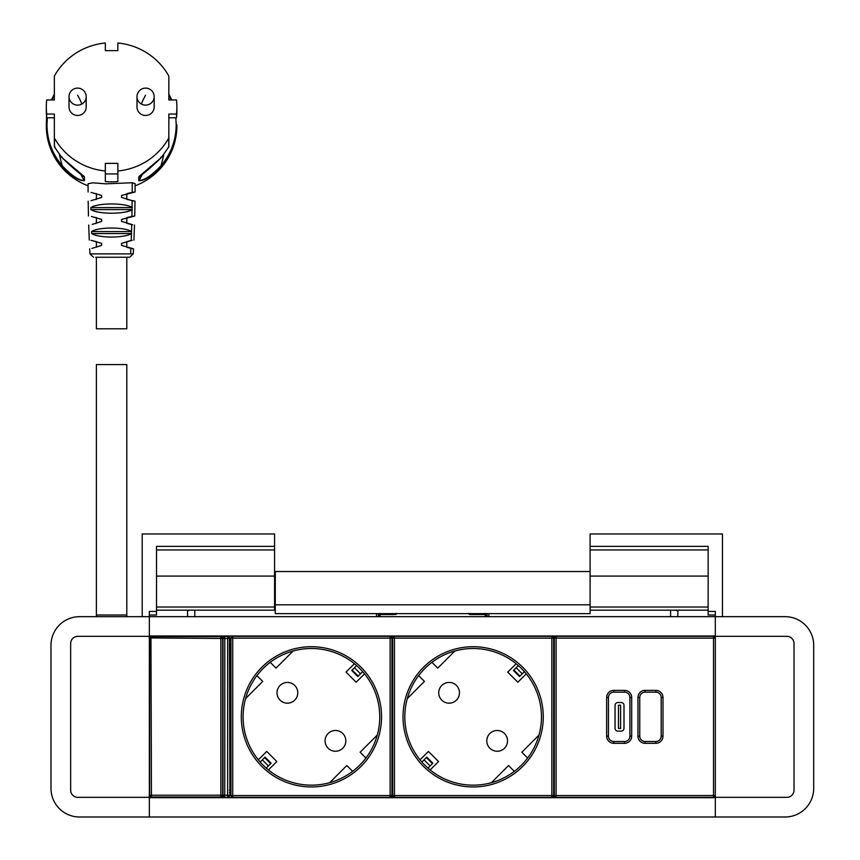 <?xml version="1.0" encoding="UTF-8"?>
<svg xmlns="http://www.w3.org/2000/svg" width="860" height="860" viewBox="0 0 860 860"><rect width="100%" height="100%" fill="white"/><g stroke="black" fill="none" stroke-linecap="round" stroke-linejoin="round"><path stroke-width="1.29" d="M142.212 616.663L142.212 533.974L274.576 533.974L274.576 546.369L156.52 546.369L156.52 611.428L149.361 611.428L149.361 616.663L715.316 616.663L715.316 611.428L708.156 611.428L708.156 615.008L715.316 615.008M149.361 635.981L715.316 635.981M229.921 640.27L230.931 640.27M391.923 640.27L392.644 640.27M553.636 640.27L554.324 640.27M229.426 640.99L230.931 640.99M391.923 640.99L392.644 640.99M553.636 640.99L554.324 640.99M229.426 643.495L230.931 643.495M391.923 643.495L392.644 643.495M553.636 643.495L554.324 643.495M229.921 644.57L230.931 644.57M391.923 644.57L392.644 644.57M553.636 644.57L554.324 644.57M149.361 817L149.361 797.327L77.819 797.327A7.159 7.159 0 0 1 70.66 790.168L70.66 643.495A7.159 7.159 0 0 1 77.819 636.336L149.361 636.336L149.361 616.663L79.604 616.663A28.616 28.616 0 0 0 50.987 645.279L50.987 788.383A28.616 28.616 0 0 0 79.604 817L715.316 817L715.316 616.663L785.072 616.663A28.616 28.616 0 0 1 813.689 645.279L813.689 788.383A28.616 28.616 0 0 1 785.072 817L715.316 817M149.361 797.682L715.316 797.682M229.921 793.393L230.931 793.393M391.923 793.393L392.644 793.393M553.636 793.393L554.324 793.393M229.426 792.673L230.931 792.673M391.923 792.673L392.644 792.673M553.636 792.673L554.324 792.673M229.426 790.168L230.931 790.168M391.923 790.168L392.644 790.168M553.636 790.168L554.324 790.168M229.921 789.093L230.931 789.093M391.923 789.093L392.644 789.093M553.636 789.093L554.324 789.093M708.156 611.428L708.156 546.369L590.1 546.369L590.1 533.974L722.464 533.974L722.464 616.663M708.156 610.159L590.1 610.159L590.1 576.082L708.156 576.082M590.1 546.369L590.1 576.082M590.1 549.938L708.156 549.938M590.1 604.795L275.286 604.795L275.286 613.632L590.1 613.632L590.1 607.02L708.156 607.02M156.52 610.159L274.576 610.159L274.576 576.082L156.52 576.082M156.52 607.02L274.576 607.02M156.52 549.938L274.576 549.938L274.576 576.082M149.361 615.008L156.52 615.008L156.52 611.428M274.576 546.369L274.576 549.938M715.316 636.336L786.857 636.336A7.159 7.159 0 0 1 794.016 643.495A7.159 7.159 0 0 0 786.857 636.336M715.316 797.327L786.857 797.327A7.159 7.159 0 0 0 794.016 790.168L794.016 643.495M70.66 790.168A7.159 7.159 0 0 0 77.819 797.327M149.361 797.327L149.361 636.336M77.819 636.336A7.159 7.159 0 0 0 70.66 643.495M786.857 797.327A7.159 7.159 0 0 0 794.016 790.168M378.314 613.621L378.314 616.663L378.314 613.621M487.072 616.663L487.072 614.524M486.663 613.578A1.784 1.548 180 0 1 487.072 614.567L487.072 616.308L485.287 614.276L485.287 616.663M380.109 616.663L380.109 614.276L378.314 616.308L378.314 614.524M676.154 610.159L677.648 610.901L677.938 610.159L677.745 616.663M274.576 579.221L275.286 579.221M590.1 571.534L275.286 571.534L275.286 604.795M274.576 609.278L275.286 609.278M187.458 610.159L187.641 616.663M189.243 610.159L187.738 610.901M358.244 676.089L357.803 676.53L351.729 670.456L352.17 670.015L358.244 676.089L362.683 671.649M356.61 665.575L352.17 670.015M359.426 668.198L360.06 668.833M260.171 762.014L265.052 757.133L271.126 763.207L266.245 768.087M262.794 764.83L263.429 765.464M354.417 663.726L346.021 672.122L356.137 682.238L364.533 673.842M258.322 759.821L266.718 751.425L276.834 761.541L268.438 769.937M342.807 748.189A10.374 10.374 0 0 0 342.785 733.515A10.374 10.374 0 0 0 328.112 733.537A10.374 10.374 0 0 0 328.133 748.211A10.374 10.374 0 0 0 342.807 748.189M280.059 685.463A10.374 10.374 0 0 0 280.059 700.137A10.374 10.374 0 0 0 294.733 700.137A10.374 10.374 0 0 0 294.733 685.463A10.374 10.374 0 0 0 280.059 685.463M379.754 716.832A68.327 68.327 0 0 0 311.427 648.505A68.327 68.327 0 0 0 243.1 716.832A68.327 68.327 0 0 0 311.427 785.159A68.327 68.327 0 0 0 379.754 716.832M245.584 698.567L262.73 681.421L256.925 675.616M293.163 650.988L276.017 668.134L270.212 662.329M377.271 735.096L360.125 752.242L365.93 758.047M329.692 782.675L346.838 765.529L352.643 771.334M391.923 795.532L390.128 795.532L390.128 638.131L232.727 638.131L232.727 795.532L390.128 795.532L390.128 797.327A1.784 1.784 0 0 0 391.923 795.532L391.923 638.131A1.784 1.784 0 0 0 390.128 636.336L390.128 638.131L391.923 638.131M390.128 797.327L232.727 797.327A1.784 1.784 0 0 1 230.931 795.532L230.931 638.131A1.784 1.784 0 0 1 232.727 636.336L390.128 636.336M519.956 676.089L519.515 676.53L513.442 670.456L513.882 670.015L519.956 676.089L524.396 671.649M518.322 665.575L513.882 670.015M521.138 668.198L521.773 668.833M421.884 762.014L426.764 757.133L432.838 763.207L427.957 768.087M424.507 764.83L425.141 765.464M516.129 663.726L507.733 672.122L517.849 682.238L526.245 673.842M420.035 759.821L428.43 751.425L438.546 761.541L430.15 769.937M504.519 748.189A10.374 10.374 0 0 0 504.498 733.515A10.374 10.374 0 0 0 489.824 733.537A10.374 10.374 0 0 0 489.845 748.211A10.374 10.374 0 0 0 504.519 748.189M441.771 685.463A10.374 10.374 0 0 0 441.771 700.137A10.374 10.374 0 0 0 456.445 700.137A10.374 10.374 0 0 0 456.445 685.463A10.374 10.374 0 0 0 441.771 685.463M541.467 716.832A68.327 68.327 0 0 0 473.14 648.505A68.327 68.327 0 0 0 404.813 716.832A68.327 68.327 0 0 0 473.14 785.159A68.327 68.327 0 0 0 541.467 716.832M407.296 698.567L424.442 681.421L418.637 675.616M454.875 650.988L437.729 668.134L431.924 662.329M538.983 735.096L521.837 752.242L527.642 758.047M491.404 782.675L508.55 765.529L514.355 771.334M553.636 795.532L551.841 795.532L551.841 638.131L394.439 638.131L394.439 795.532L551.841 795.532L551.841 797.327A1.784 1.784 0 0 0 553.636 795.532L553.636 638.131A1.784 1.784 0 0 0 551.841 636.336L551.841 638.131L553.636 638.131M551.841 797.327L394.439 797.327A1.784 1.784 0 0 1 392.644 795.532L392.644 638.131A1.784 1.784 0 0 1 394.439 636.336L551.841 636.336M222.632 637.98L220.837 636.185L224.772 636.185L222.987 637.98M222.987 795.683L224.772 797.478L220.837 797.478L222.632 795.683M222.987 795.221L224.772 795.221L224.772 797.005A1.784 1.784 180 0 1 222.987 795.221L222.987 638.442L224.772 638.442L224.772 636.658A1.784 1.784 180 0 0 222.987 638.442M220.837 636.185L220.837 636.658A1.784 1.784 0 0 1 222.632 638.442L222.632 795.221A1.784 1.784 180 0 1 220.837 797.005L220.837 797.478M229.921 640.99L229.921 637.948L228.136 636.153L227.642 638.442L224.772 638.442L224.772 795.221L227.642 795.221L228.136 797.51L150.941 797.51L149.156 795.715M228.136 797.51L229.921 795.715L229.426 638.442L227.642 638.442L227.642 795.221L229.426 795.221A1.784 1.784 135 0 1 227.642 797.005L224.772 797.478M228.136 636.153L150.941 636.153L149.156 637.948L220.837 638.442L220.837 795.221L222.632 795.221M229.921 795.715L229.921 792.673M229.921 790.168L229.921 643.495M149.361 795.511L151.446 795.221L151.446 797.005L220.837 797.005L220.837 795.221L151.446 795.221L150.941 636.153M620.597 728.463L620.597 705.2L618.458 705.2L618.458 728.463L620.597 728.463M615.05 705.383A2.86 2.86 0 0 1 617.921 702.523L621.135 702.523A2.86 2.86 0 0 1 623.995 705.383L623.995 728.28A2.86 2.86 0 0 1 621.135 731.14L617.921 731.14A2.86 2.86 0 0 1 615.05 728.28L615.05 705.383M624.532 741.513A5.364 5.364 0 0 0 629.907 736.149L629.907 697.514A5.364 5.364 0 0 0 624.532 692.149L613.803 692.149A5.364 5.364 0 0 0 608.439 697.514L608.439 736.149A5.364 5.364 0 0 0 613.803 741.513L624.532 741.513L624.532 743.309A7.159 7.159 0 0 0 631.692 736.149L631.692 697.514A7.159 7.159 0 0 0 624.532 690.354L624.532 692.149M645.107 741.513L655.836 741.513A5.364 5.364 0 0 0 661.2 736.149L661.2 697.514A5.364 5.364 0 0 0 655.836 692.149L645.107 692.149A5.364 5.364 0 0 0 639.743 697.514L639.743 736.149A5.364 5.364 0 0 0 645.107 741.513L645.107 743.309L655.836 743.309A7.159 7.159 0 0 0 662.995 736.149L661.2 736.149M556.119 636.336A1.784 1.784 0 0 0 554.324 638.131L556.119 638.131L556.119 795.532L713.52 795.532L713.52 638.131L556.119 638.131L556.119 636.336L713.52 636.336A1.784 1.784 0 0 1 715.316 638.131A1.784 1.784 0 0 0 713.52 636.336L713.52 638.131L715.316 638.131M554.324 638.131L554.324 795.532A1.784 1.784 0 0 0 556.119 797.327L556.119 795.532L554.324 795.532M713.52 797.327A1.784 1.784 0 0 0 715.316 795.532L713.52 795.532L713.52 797.327L556.119 797.327M126.796 193.661L126.796 199.326M126.796 217.623L126.796 223.299M126.796 241.595L126.796 247.272M126.796 257.248L126.796 328.8L96.395 328.8L96.395 257.248M95.589 193.435L96.395 193.661L96.395 199.326L95.718 199.531M95.664 217.429L96.395 217.623L96.395 223.299L95.406 223.589M95.395 241.327L96.395 241.595L96.395 247.272M126.796 616.663L126.796 364.575L96.395 364.575L96.395 614.997L126.796 614.997L96.395 614.997L96.395 616.663M131.419 233.619C124.162 238.188 98.814 238.198 91.687 233.565L131.505 233.565L131.171 240.553L121.572 243.38L121.55 245.358L133.515 248.852L133.246 253.872L129.677 257.248L95.729 257.248M88.096 191.995L88.085 183.674L93.02 182.836L105.758 183.836L132.225 182.739L135.106 183.674L135.095 191.995L121.572 195.435L121.55 197.424L132.15 200.67L132.021 209.786C124.56 214.355 97.954 214.398 90.913 209.593L132.279 209.593L126.796 211.893M127.602 193.435L132.16 192.436M132.483 192.371L135.095 191.995M127.473 199.531L135.009 201.143L134.74 216.01L121.572 219.407L121.55 221.396L132.687 224.739M132.332 200.702L135.009 201.143M127.527 217.429L131.731 216.473M132.311 216.376L134.74 216.01M130.989 224.395L127.785 223.589M131.698 224.546L131.505 233.565M131.171 240.553L132.182 240.37M130.236 240.746L127.796 241.327M133.515 248.852L131.3 248.432M130.666 248.293L126.861 247.293M91.009 240.37L92.955 240.746M92.084 233.834L96.395 235.597M91.773 231.437L96.395 229.448M91.461 216.473L101.62 219.407L101.641 221.396L92.203 224.395M91.171 209.786L96.395 211.893M91.042 200.67L101.641 197.424L101.62 195.435L91.031 192.436M131.494 231.501C124.539 226.879 98.395 226.857 91.601 231.576L91.687 233.565M132.064 207.4C124.743 202.809 97.739 202.756 90.87 207.604L90.913 209.593M92.02 240.553L101.62 243.38L101.641 245.358L91.88 248.432M175.816 117.777L176.214 124.818C176.031 140.374 170.914 154.048 160.895 165.84C151.51 175.666 144.233 180.514 139.083 180.396A105.533 103.931 180 0 0 142.631 173.645M171.086 99.954L168.839 95.256M139.643 175.849L138.761 180.686C144.093 180.998 151.639 176.236 161.39 166.41L160.895 165.84A118.841 117.035 180 0 0 163.776 154.52M83.818 176.15A105.533 103.931 0 0 0 84.108 176.666L83.549 175.849M59.415 154.52A118.841 117.035 0 0 0 62.296 165.84C71.692 175.666 78.959 180.514 84.108 180.396L84.431 176.956C79.099 173.376 71.552 166.883 61.802 157.477L62.296 157.154L61.802 157.477L54.449 146.92L55.018 146.716L54.449 146.92A0.72 0.71 0 0 1 54.352 146.576L54.352 117.777L46.698 117.777A65.285 64.296 180 0 1 46.311 110.725L46.311 106.995A65.285 64.296 180 0 1 46.698 99.954L54.352 99.954L54.352 85.043M80.56 173.645A105.533 103.931 0 0 0 84.108 180.396A0.72 0.71 0 0 0 84.431 180.686C79.099 180.998 71.552 176.236 61.802 166.41L62.296 165.84C52.277 154.048 47.16 140.374 46.977 124.818L47.375 117.777M52.105 99.954L54.352 95.267M61.802 166.41C51.664 154.488 46.504 140.664 46.311 124.947L46.698 114.047L54.352 114.047L54.352 137.75A0.72 0.71 0 0 0 54.449 138.084L54.449 146.92M51.439 99.954L54.352 93.998L51.439 99.954M135.106 185.835A65.285 64.296 180 0 0 176.88 125.85L176.88 124.947C176.687 140.664 171.527 154.488 161.39 166.41M171.753 99.954L168.839 93.998L171.753 99.954M176.494 114.047L168.839 114.047L168.839 146.576L168.839 117.777L176.494 117.777A65.285 64.296 180 0 0 176.88 110.725L176.88 106.995A65.285 64.296 180 0 1 176.494 114.047L176.494 117.777M176.88 106.995A65.285 64.296 180 0 0 176.494 99.954L168.839 99.954L168.839 85.043M88.085 185.835A65.285 64.296 180 0 1 46.311 125.85L46.719 117.777M139.169 176.407L161.39 157.487L168.743 146.931A0.72 0.72 0 0 0 168.839 146.576A0.72 0.71 180 0 1 168.743 146.92L161.39 157.477L160.895 157.154L161.39 157.477C151.639 166.883 144.093 173.376 138.761 176.956A0.72 0.71 0 0 0 139.083 176.666A105.533 103.931 180 0 0 139.374 176.15M168.839 137.75A0.72 0.71 180 0 1 168.743 138.084A65.285 64.296 180 0 1 117.852 171L117.852 181.557A65.285 64.296 180 0 1 105.339 181.557L105.339 171A65.285 64.296 180 0 1 54.449 138.084M117.852 173.935L105.339 173.935M84.022 176.407L61.802 157.487L54.449 146.931A0.72 0.72 0 0 1 54.352 146.576L54.352 137.75M54.352 99.954L54.352 76.25A0.72 0.71 180 0 1 54.449 75.916A65.285 64.296 180 0 1 105.339 43L105.339 50.633L105.339 43M46.698 114.047A65.285 64.296 180 0 1 46.311 106.995M117.852 50.633L117.852 43L117.852 50.633L105.339 50.633M117.852 43A65.285 64.296 180 0 1 168.743 75.916A0.72 0.71 0 0 1 168.839 76.25L168.839 99.954M105.339 171L105.339 163.368L117.852 163.368L117.852 171M154.166 96.685L154.166 106.995A8.589 8.46 180 0 1 141.47 114.423A8.589 8.46 180 0 1 136.998 106.995L136.998 96.685A8.589 8.46 180 0 0 141.47 104.103A8.589 8.46 180 0 0 154.166 96.685A8.589 8.589 0 0 0 149.651 89.128A8.589 8.589 0 0 0 136.998 96.685M81.721 104.103A8.589 8.46 0 0 0 86.194 96.685L86.194 106.995A8.589 8.46 180 0 1 81.721 114.423A8.589 8.46 180 0 1 69.026 106.995L69.026 96.685A8.589 8.46 0 0 0 81.721 104.103A8.589 0.71 -118.3 0 0 77.615 95.202M485.287 613.427L485.287 614.276A1.784 1.548 180 0 1 487.072 615.824M488.856 616.663L488.856 613.632M468.614 613.427A1.784 1.784 0 0 0 470.259 614.524L470.259 614.276A1.784 1.548 180 0 1 468.657 613.427M470.259 613.427L470.259 614.276L485.287 614.276M378.733 613.578A1.784 1.548 0 0 0 378.314 614.567M380.109 613.427L380.109 614.276A1.784 1.548 0 0 0 378.314 615.824M376.529 616.663L376.529 613.632M380.109 614.276L395.138 614.276A1.784 1.548 0 0 0 396.729 613.427M395.138 614.276L395.138 613.427M670.596 610.159L670.596 616.663M274.576 603.978L275.286 603.978M274.576 606.418L275.286 606.418M194.801 610.159L194.801 616.663M275.286 609.579L274.576 609.579M275.286 609.332L274.576 609.332M354.46 667.726L360.534 673.799M262.322 759.864L268.395 765.938M381.55 716.832A70.122 70.122 0 0 0 311.427 646.709A70.122 70.122 0 0 0 241.305 716.832A70.122 70.122 0 0 0 311.427 786.954A70.122 70.122 0 0 0 381.55 716.832M232.727 797.327L232.727 795.532L230.931 795.532M232.727 636.336L232.727 638.131L230.931 638.131M516.172 667.726L522.246 673.799M424.034 759.864L430.108 765.938M543.262 716.832A70.122 70.122 0 0 0 473.14 646.709A70.122 70.122 0 0 0 403.017 716.832A70.122 70.122 0 0 0 473.14 786.954A70.122 70.122 0 0 0 543.262 716.832M394.439 797.327L394.439 795.532L392.644 795.532M394.439 636.336L394.439 638.131L392.644 638.131M229.921 637.948L229.426 638.442A1.784 1.784 45 0 0 227.642 636.658L224.772 636.185M222.632 638.442L220.837 638.442L220.837 636.658L151.446 636.658A1.784 1.784 -45 0 0 149.661 638.442L149.661 795.221A1.784 1.784 45 0 0 151.446 797.005L150.941 797.51M629.907 736.149L631.692 736.149M629.907 697.514L631.692 697.514M624.532 743.309L613.803 743.309L613.803 741.513M608.439 697.514L606.644 697.514L606.644 736.149L608.439 736.149M606.644 736.149A7.159 7.159 0 0 0 613.803 743.309M606.644 697.514A7.159 7.159 0 0 1 613.803 690.354L613.803 692.149M613.803 690.354L624.532 690.354M662.995 736.149L662.995 697.514A7.159 7.159 0 0 0 655.836 690.354L645.107 690.354A7.159 7.159 0 0 0 637.948 697.514L637.948 736.149A7.159 7.159 0 0 0 645.107 743.309M645.107 690.354L645.107 692.149M637.948 697.514L639.743 697.514M637.948 736.149L639.743 736.149M655.836 741.513L655.836 743.309M655.836 692.149L655.836 690.354M662.995 697.514L661.2 697.514M133.246 253.872L89.945 253.872L93.514 257.248M132.225 182.739L132.214 192.425M132.021 209.786L131.903 216.451M130.849 248.336L130.602 253.872M91.601 231.576L131.591 231.576M90.87 207.604L132.322 207.604M46.977 124.818L46.311 124.947M168.743 146.931L168.743 138.084M138.761 180.686L138.761 176.956M84.431 180.686L84.431 176.956M145.576 95.202A8.589 0.71 118.3 0 0 141.47 104.103M470.259 614.524L485.287 614.524M380.109 614.524L395.138 614.524A1.784 1.784 0 0 0 396.783 613.427M264.611 757.574L270.685 763.648M426.323 757.574L432.397 763.648M134.493 225.04L133.923 240.09M89.945 253.872L89.677 248.852M88.182 201.143L88.451 216.01M88.698 225.04L89.268 240.09M86.194 96.685A8.589 8.589 0 0 0 73.541 89.128A8.589 8.589 0 0 0 69.026 96.685"/></g></svg>
